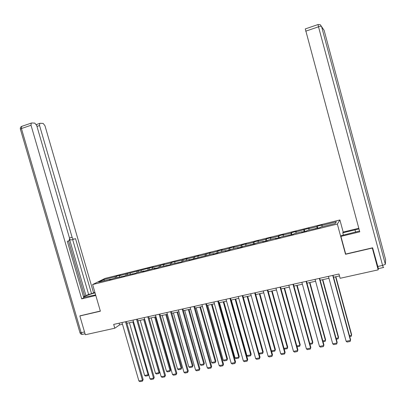 <?xml version="1.0" encoding="UTF-8"?>
<svg xmlns="http://www.w3.org/2000/svg" width="406" height="406" viewBox="0 0 406 406"><rect width="100%" height="100%" fill="white"/><g stroke="black" fill="none" stroke-linecap="round" stroke-linejoin="round"><path stroke-width="0.61" d="M339.903 219.961L105.017 278.409L92.624 284.54L337.335 224.041L339.903 219.961L343.177 232.059M110.681 279.45L110.447 279.196L109.25 279.805L114.644 278.156L124.5 276.029L125.642 275.43L135.665 273.263L136.766 272.675L143.678 270.964L142.602 271.548L155.011 268.158L153.981 268.731L158.391 267.64L159.406 267.067L169.952 264.773L170.926 264.215L181.655 261.88L182.578 261.327L189.82 259.53L188.927 260.079L213.723 253.613L212.927 254.136L217.606 252.979L218.387 252.456L225.893 250.598L225.142 251.111L229.882 249.939L230.613 249.426L238.21 247.543L237.51 248.051L242.306 246.863L242.986 246.361L254.887 243.747L255.516 243.26L263.296 241.331L262.707 241.814L267.62 240.596L268.193 240.119L276.075 238.165L275.537 238.637L280.516 237.403L281.033 236.937L293.568 234.171L294.03 233.719L302.11 231.714L301.683 232.161L306.789 230.897L307.19 230.456L320.177 227.583L320.517 227.157L335.234 223.508L336.346 221.823L321.902 225.411L322.227 225L317.198 226.254L317.725 228.192M110.447 279.196L98.658 282.119L103.713 279.607L115.329 276.719L116.476 276.141L116.898 277.597M317.198 226.254L316.853 226.665L308.819 228.659L309.199 228.238L295.898 231.872L296.334 231.435L291.427 232.658L290.97 233.095L283.134 235.038L283.627 234.597L278.78 235.8L278.262 236.251L270.523 238.175L271.071 237.718L266.28 238.906L265.712 239.367L258.064 241.265L258.663 240.799L253.928 241.976L253.314 242.448L245.752 244.326L246.401 243.849L241.727 245.011L241.057 245.493L233.592 247.345L234.287 246.858L229.669 248.005L228.954 248.497L221.569 250.329L222.321 249.832L217.753 250.969L216.987 251.471L209.694 253.283L210.486 252.776L205.162 254.41L197.955 256.196L198.793 255.678L193.474 257.313L186.349 259.079L187.237 258.551L181.924 260.18L171.449 262.474L170.505 263.017L163.542 264.748L164.516 264.199L159.218 265.818L152.336 267.529L153.346 266.975L119.465 275.694L120.597 275.116L116.476 276.141M345.668 253.933L345.531 254.283L372.312 248.061L378.174 269.858L340.137 278.288L338.974 274.009L113.69 324.404L114.791 328.215L119.567 324.912L122.49 324.262M121.627 276.74L121.399 276.486M119.465 275.694L119.328 276.999M126.119 274.04L125.987 275.344M132.696 273.999L132.473 273.74M130.296 273.005L130.179 274.309M137.025 271.33L136.913 272.639M143.897 271.228L143.678 270.964M141.252 270.279L141.151 271.589M148.058 268.589L147.962 269.919M155.224 268.422L155.011 268.158M152.336 267.529L152.245 268.843M159.218 265.818L159.137 267.219M166.688 265.585L166.48 265.316M163.542 264.748L163.471 266.062M170.505 263.017L170.439 264.494M178.285 262.712L178.082 262.443M174.879 261.931L174.829 263.245M181.924 260.18L181.873 261.748M190.023 259.81L189.82 259.53M186.349 259.079L186.313 260.403M193.474 257.313L193.444 258.957M201.899 256.866L201.701 256.592M197.955 256.196L197.94 257.521M205.162 254.41L205.157 256.059M213.916 253.892L213.723 253.613M209.694 253.283L209.694 254.608M216.987 251.471L217.007 253.126M226.076 250.883L225.893 250.598M221.569 250.329L221.595 251.664M228.954 248.497L228.994 250.157M238.388 247.833L238.21 247.543M233.592 247.345L233.633 248.68M241.057 245.493L241.128 247.158M250.852 244.747L250.68 244.458M245.752 244.326L245.818 245.66M253.314 242.448L253.405 244.118M263.464 241.626L263.296 241.331M258.064 241.265L258.15 242.605M265.712 239.367L265.834 241.037M276.237 238.464L276.075 238.165M270.523 238.175L270.629 239.515M278.262 236.251L278.414 237.926M289.163 235.262L289.011 234.962M283.134 235.038L283.261 236.383M290.97 233.095L291.148 234.775M302.257 232.024L302.11 231.714M295.898 231.872L296.045 233.217M303.83 229.897L304.033 231.582M315.513 228.74L315.371 228.431M308.819 228.659L308.991 230.009M316.853 226.665L317.086 228.35M321.902 225.411L322.1 226.766M378.174 269.858L378.316 268.559M80.332 315.695L79.845 315.975L85.336 334.742L114.791 328.215M79.845 315.975L100.378 311.204L92.624 284.54M345.531 254.283L337.335 224.041M126.88 323.288L133.518 321.806M137.923 320.826L144.678 319.324M149.098 318.34L155.965 316.807M160.395 315.822L167.379 314.264M171.829 313.275L178.934 311.691M183.395 310.697L190.622 309.088M195.093 308.093L202.452 306.454M206.938 305.454L214.419 303.784M218.92 302.785L226.533 301.09M231.044 300.085L238.794 298.359M243.316 297.349L251.202 295.593M255.739 294.583L263.763 292.797M268.315 291.782L276.481 289.965M281.043 288.945L289.351 287.098M293.929 286.078L302.384 284.195M306.977 283.17L315.584 281.251M320.187 280.226L328.946 278.277M333.559 277.247L339.497 275.928M103.713 279.607L104.525 280.663M115.329 276.719L115.187 278.024M119.075 323.201L119.567 324.912M304.236 229.471L304.764 231.4M291.427 232.658L291.955 234.572M278.78 235.8L279.303 237.703M266.28 238.906L266.803 240.799M253.928 241.976L254.45 243.859M241.727 245.011L242.25 246.878M229.669 248.005L230.156 249.746M217.753 250.969L218.205 252.578M205.974 253.897L206.405 255.425M194.332 256.79L194.763 258.307M182.827 259.647L183.253 261.159M171.449 262.474L171.88 263.976M160.208 265.27L160.629 266.762M149.088 268.036L149.515 269.518M138.096 270.766L138.517 272.243M127.225 273.466L127.646 274.933M332.747 275.405L350.464 340.436L350.596 339.786L333.042 275.339M328.429 276.369L346.13 341.268L350.464 340.436L350.15 341.451L347.12 342.03L346.13 341.268M335.579 276.801L351.52 335.336L351.647 334.717L335.863 276.735M349.495 335.726L351.52 335.336L351.21 336.33L349.733 336.615M343.405 235.11L342.776 232.785L343.146 232.07L358.797 228.268M342.776 232.785L358.985 228.964M383.269 267.539L378.407 268.62L372.622 247.797L345.704 254.049L340.913 236.383L341.314 235.617L359.533 230.999M340.913 236.383L359.762 231.841L305.292 28.917M95.638 294.913L84.032 297.314C82.454 297.07 89.178 294.38 95.05 292.878M94.892 292.35L91.548 293.716L75.521 238.642L73.841 239.185C73.151 239.261 72.572 238.637 72.111 237.302L39.56 125.525L36.961 126.408M83.484 296.725L88.625 294.421L91.548 293.716M21.985 126.276L21.675 126.383C20.589 126.961 20.158 127.86 20.366 129.083L21.432 128.555L21.675 126.383L31.612 122.988L34.779 123.104L36.677 125.439L69.517 238.124L69.187 240.672L67.32 241.296L83.793 297.776L81.692 298.872L31.023 125.266L21.432 128.555L81.164 332.681L84.514 331.935M95.801 295.472L81.692 298.872M93.517 292.685L44.949 125.687L43.122 123.409L40.103 123.297L39.768 123.394L39.56 125.525M31.247 123.094L31.023 125.266M80.144 315.802L100.333 311.047M85.991 295.791L69.665 239.773M84.656 296.116L68.553 240.895M88.625 294.421L72.633 239.515M73.796 239.2L70.918 239.987L69.695 239.251M319.329 278.404L337 343.019L337.178 342.359L319.664 278.328M315.066 279.358L332.722 343.836L337 343.019L336.706 344.024L333.712 344.592L332.722 343.836M306.078 281.368L323.704 345.567L323.922 344.907L306.459 281.287M301.866 282.312L319.481 346.374L323.704 345.567L323.43 346.562L320.476 347.125L319.481 346.374M323.922 344.907L323.43 346.562M322.486 279.714L338.386 337.883L338.553 337.259L322.806 279.643M336.077 338.33L338.386 337.883L338.096 338.868L336.315 339.213M309.55 282.596L325.409 340.401L325.617 339.771L309.91 282.515M322.826 340.898L325.409 340.401L325.14 341.375L323.064 341.776M325.617 339.771L325.14 341.375M292.995 284.296L310.575 348.079L310.834 347.419L293.411 284.205M288.833 285.225L306.403 348.881L310.575 348.079L310.321 349.069L307.398 349.627L306.403 348.881M310.834 347.419L310.321 349.069M280.074 287.189L297.608 350.566L297.902 349.901L280.526 287.083M275.963 288.108L293.482 351.357L297.608 350.566L297.37 351.54L294.487 352.093L293.482 351.357M297.902 349.901L297.37 351.54M267.305 290.041L284.794 353.022L285.129 352.352L267.798 289.93M263.25 290.95L280.724 353.804L284.794 353.022L284.576 353.986L281.728 354.534L280.724 353.804M285.129 352.352L284.576 353.986M296.771 285.443L312.59 342.882L312.833 342.253L297.167 285.357M309.737 343.435L312.59 342.882L312.336 343.852L309.976 344.308M312.833 342.253L312.336 343.852M284.149 288.255L299.922 345.339L300.207 344.704L284.581 288.158M296.806 345.942L299.922 345.339L299.689 346.298L297.05 346.81M300.207 344.704L299.689 346.298M271.675 291.036L287.407 347.764L287.727 347.125L272.142 290.929M284.038 348.419L287.407 347.764L287.194 348.718L284.236 349.13M287.727 347.125L287.194 348.718M254.699 292.863L272.142 355.448L272.512 354.773L255.227 292.746M250.69 293.761L268.117 356.219L272.142 355.448L271.939 356.402L269.122 356.94L268.117 356.219M272.512 354.773L271.939 356.402M259.348 293.782L275.045 350.165L275.395 349.52L259.85 293.665M271.421 350.865L275.045 350.165L274.842 351.104L272.091 351.637L271.523 351.226M275.395 349.52L274.842 351.104M242.245 295.649L259.637 357.843L260.043 357.163L242.808 295.522M238.281 296.532L255.663 358.605L259.637 357.843L259.454 358.792L256.673 359.32L255.663 358.605M260.043 357.163L259.454 358.792M247.168 296.492L262.824 352.535L263.21 351.89L247.706 296.375M258.957 353.281L262.824 352.535L262.641 353.469L259.921 353.991L258.967 353.306M263.21 351.89L262.641 353.469M229.938 298.4L247.284 360.208L247.726 359.528L230.537 298.268M226.025 299.278L243.356 360.959L247.284 360.208L247.117 361.147L244.371 361.675L243.356 360.959M247.726 359.528L247.117 361.147M235.135 299.171L250.746 354.874L246.904 355.62L231.303 300.024M251.167 354.225L250.578 355.798L251.167 354.225L235.703 299.044M250.578 355.798L247.893 356.321L246.904 355.62M217.778 301.12L235.079 362.548L235.556 361.863L218.413 300.978M213.911 301.988L231.197 363.289L235.079 362.548L234.927 363.482L232.212 363.999L231.197 363.289M235.556 361.863L234.927 363.482M223.239 301.825L238.809 357.189L235.013 357.925L219.453 302.668M239.261 356.539L238.657 358.107L239.261 356.539L223.838 301.688M238.657 358.107L236.003 358.62L235.013 357.925M205.766 303.81L223.016 364.857L223.528 364.172L206.431 303.658M201.944 304.662L219.184 365.593L223.016 364.857L222.884 365.781L220.199 366.293L219.184 365.593M223.528 364.172L222.884 365.781M211.48 304.444L227.01 359.477L223.254 360.203L207.74 305.276M227.497 358.823L226.873 360.386L227.497 358.823L212.115 304.302M226.873 360.386L224.249 360.893L223.254 360.203M193.895 306.464L211.1 367.141L211.643 366.451L194.591 306.307M190.12 307.306L207.309 367.866L211.1 367.141L210.978 368.059L208.329 368.567L207.309 367.866M211.643 366.451L210.978 368.059M199.859 307.032L215.347 361.741L211.638 362.457L196.159 307.855M215.865 361.081L215.226 362.639L215.865 361.081L200.523 306.88M215.226 362.639L212.632 363.142L211.638 362.457M182.162 309.088L199.321 369.399L199.894 368.709L182.888 308.925M178.432 309.925L195.575 370.12L199.321 369.399L199.214 370.308L196.595 370.805L195.575 370.12M199.894 368.709L199.214 370.308M188.369 309.59L203.817 363.974L200.148 364.684L184.715 310.402M204.365 363.314L203.71 364.867L204.365 363.314L189.064 309.433M203.71 364.867L201.143 365.364L200.148 364.684M170.566 311.681L187.679 371.632L188.282 370.937L171.327 311.514M166.881 312.508L183.974 372.338L187.679 371.632L187.587 372.53L184.999 373.023L183.974 372.338M188.282 370.937L187.587 372.53M177.011 312.118L192.419 366.187L188.79 366.887L173.398 312.924M192.997 365.522L192.327 367.07L192.419 366.187L192.997 365.522L177.737 311.96M192.327 367.07L189.79 367.562L188.79 366.887M159.106 314.244L176.168 373.835L176.803 373.139L159.893 314.071M155.462 315.061L172.509 374.535L176.168 373.835L176.097 374.728L173.535 375.215L172.509 374.535M176.803 373.139L176.097 374.728M165.785 314.62L181.147 368.369L177.564 369.064L162.212 315.416M181.756 367.704L181.071 369.247L181.147 368.369L181.756 367.704L166.536 314.452M181.071 369.247L178.564 369.734L177.564 369.064M147.779 316.781L164.795 376.017L165.46 375.317L148.596 316.599M144.176 317.583L161.177 376.707L164.795 376.017L164.734 376.9L162.207 377.382L161.177 376.707M165.46 375.317L164.734 376.9M154.681 317.091L170.007 370.531L166.46 371.216L151.149 317.878M170.642 369.861L169.941 371.399L170.007 370.531L170.642 369.861L155.462 316.919M169.941 371.399L167.46 371.881L166.46 371.216M136.583 319.283L153.549 378.169L154.244 377.468L137.426 319.096M133.021 320.08L149.971 378.854L153.549 378.169L153.504 379.047L151.002 379.524L149.971 378.854M154.244 377.468L153.504 379.047M143.704 319.537L158.99 372.667L155.483 373.347L140.212 320.314M159.649 371.997L158.939 373.53L158.99 372.667L159.649 371.997L144.511 319.36M158.939 373.53L156.483 374.002L155.483 373.347M125.515 321.76L142.435 380.3L143.156 379.595L126.388 321.567M121.993 322.547L138.898 380.975L142.435 380.3L142.399 381.168L139.928 381.64L138.898 380.975M143.156 379.595L142.399 381.168M132.853 321.958L148.094 374.779L144.622 375.454L129.397 322.724M148.682 374.383L148.053 375.636L148.094 374.779L148.642 374.241M148.053 375.636L145.627 376.103L144.622 375.454M377.656 266.514L382.579 265.417L318.512 26.801C320.172 26.268 321.171 26.106 321.511 26.319L385.35 264.296L385.614 259.667L324.125 30.354L320.253 24.705L318.03 24.543L318.512 26.801L305.682 31.196M355.6 232.146L354.976 229.826M318.071 24.527L305.236 28.938M323.272 29.034L324.14 30.404M385.35 264.296L382.579 265.417L383.315 267.534L383.736 267.381M385.604 259.617L385.527 261.21M69.492 238.023L72.111 237.302M85.052 333.778L82.829 334.275C82.164 334.483 81.606 333.95 81.164 332.681L79.997 332.788L20.407 129.215M82.555 334.341C81.301 334.478 80.449 333.96 79.997 332.788L79.962 332.661M39.768 123.394L36.332 124.566"/></g></svg>
